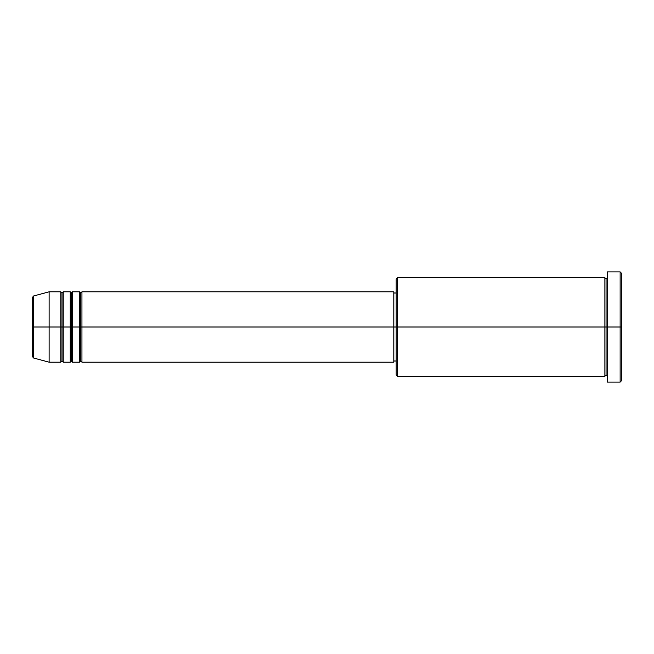 <?xml version="1.0" encoding="UTF-8"?>
<svg xmlns="http://www.w3.org/2000/svg" width="654" height="654" viewBox="0 0 654 654"><rect width="100%" height="100%" fill="white"/><g stroke="black" fill="none" stroke-linecap="round" stroke-linejoin="round"><path stroke-width="0.49" stroke-dasharray="3.27 2.45" d="M32.7 356.88L32.7 327L32.7 356.88L32.7 327L33.567 327L33.567 358.008L33.567 327L49.115 327L49.115 362.177L49.115 327L60.838 327L60.838 291.823L60.838 327L63.185 327L63.185 291.823L63.185 327L70.223 327L70.223 291.823L70.223 327L72.561 327L72.561 291.823L72.561 327L79.6 327L79.6 291.823L79.6 327L81.946 327L81.946 291.823L81.946 327L393.831 327L393.831 362.177L393.831 327L397.354 327L397.354 376.246L397.354 327L604.885 327L604.885 277.754L604.885 327L607.231 327L607.231 277.754L607.231 327L607.231 277.754L607.231 327L621.3 327L621.3 380.939L621.3 273.061L621.3 327L620.131 327L620.131 382.108L620.131 327L607.231 327L607.231 271.892L607.231 382.108L607.231 277.754L607.231 376.246L607.231 327L607.231 376.246L607.231 327L607.231 376.246L607.231 327L606.054 327L606.054 278.931L606.054 375.069L606.054 327L604.885 327L604.885 376.246M81.946 362.177L81.946 327L80.769 327L80.769 293L80.769 361L80.769 327L79.6 327L79.6 362.177M72.561 362.177L72.561 327L71.392 327L71.392 293L71.392 361L71.392 327L70.223 327L70.223 362.177M63.185 362.177L63.185 327L62.016 327L62.016 293L62.016 361L62.016 327L60.838 327L60.838 362.177M396.177 375.069L396.177 327L396.177 375.069M604.885 277.754L604.885 327L396.177 327L396.177 293L396.177 330.335L396.177 278.931L396.177 327L393.831 327L393.831 361L393.831 291.823L393.831 361L393.831 293L393.831 327L81.946 327L81.946 291.823M33.567 358.008L33.567 295.992M70.223 291.823L70.223 327L63.185 327L63.185 291.823M60.838 291.823L60.838 327L49.115 327L49.115 291.823L49.115 327L32.7 327L32.7 297.12M620.131 271.892L620.131 327L620.131 271.892M397.354 327L397.354 277.754L397.354 327M396.177 330.335L396.177 361L396.177 330.335M79.6 291.823L79.6 327L72.561 327L72.561 291.823M604.885 327L604.885 376.246L604.885 327M606.054 327L606.054 375.069L606.054 327M60.838 327L60.838 362.177L60.838 327M63.185 327L63.185 362.177L63.185 327M62.016 327L62.016 361L62.016 327M70.223 327L70.223 362.177L70.223 327M72.561 327L72.561 362.177L72.561 327M71.392 327L71.392 361L71.392 327M79.6 327L79.6 362.177L79.6 327M81.946 327L81.946 362.177L81.946 327M80.769 327L80.769 361L80.769 327M32.7 327L32.7 297.12L32.7 327M33.567 327L33.567 295.992L33.567 327"/><path stroke-width="0.98" d="M32.7 327L32.7 356.88L32.7 327L32.7 356.88L33.567 358.008L33.567 327L33.567 358.008L33.567 327L32.7 327L32.7 297.12L32.7 327L49.115 327L33.567 327L33.567 295.992L33.567 327L33.567 295.992L32.7 297.12L32.7 327M607.231 376.246L606.054 375.069L604.885 376.246L604.885 277.754L604.885 327L606.054 327L606.054 278.931L606.054 327L606.054 278.931L606.054 327L607.231 327L607.231 382.108L607.231 271.892L607.231 327L620.131 327L620.131 382.108L620.131 327L621.3 327L621.3 273.061L621.3 380.939L621.3 327L397.354 327L397.354 376.246L397.354 327L393.831 327L393.831 362.177L393.831 327L81.946 327L81.946 291.823L81.946 327L80.769 327L80.769 293L80.769 327L79.6 327L79.6 291.823L79.6 327L72.561 327L72.561 291.823L72.561 327L71.392 327L71.392 293L71.392 327L70.223 327L70.223 291.823L70.223 327L63.185 327L63.185 291.823L63.185 327L62.016 327L62.016 293L62.016 327L60.838 327L60.838 291.823L60.838 327L49.115 327L49.115 362.177L49.115 327L60.838 327L60.838 291.823L49.115 291.823L49.115 327L49.115 291.823L33.567 295.992M81.946 362.177L80.769 361L79.6 362.177L79.6 327L80.769 327L80.769 293L80.769 361L80.769 327L80.769 361L80.769 327L81.946 327L81.946 362.177L393.831 362.177M72.561 362.177L71.392 361L70.223 362.177L70.223 327L71.392 327L71.392 293L71.392 361L71.392 327L71.392 361L71.392 327L72.561 327L72.561 362.177L79.6 362.177M63.185 362.177L62.016 361L60.838 362.177L60.838 327L62.016 327L62.016 293L62.016 361L62.016 327L62.016 361L62.016 327L63.185 327L63.185 362.177L70.223 362.177M60.838 291.823L62.016 293L63.185 291.823L63.185 327L70.223 327L70.223 291.823L71.392 293L72.561 291.823L72.561 327L79.6 327L79.6 291.823L80.769 293L81.946 291.823L81.946 327L393.831 327L393.831 291.823L393.831 327L396.177 327L396.177 375.069L396.177 278.931L396.177 327L604.885 327L604.885 277.754L397.354 277.754L397.354 327L397.354 277.754L396.177 278.931M620.131 327L620.131 271.892L620.131 327M604.885 327L604.885 376.246L604.885 327M606.054 327L606.054 375.069L606.054 327M60.838 327L60.838 362.177L60.838 327M63.185 327L63.185 362.177L63.185 327M70.223 327L70.223 362.177L70.223 327M72.561 327L72.561 362.177L72.561 327M79.6 327L79.6 362.177L79.6 327M81.946 327L81.946 362.177L81.946 327M604.885 376.246L397.354 376.246L396.177 375.069M607.231 382.108L620.131 382.108L621.3 380.939M604.885 277.754L606.054 278.931L607.231 277.754M396.177 361L393.831 361M60.838 362.177L49.115 362.177L33.567 358.008M70.223 291.823L63.185 291.823M621.3 273.061L620.131 271.892L607.231 271.892M396.177 293L393.831 293M393.831 291.823L81.946 291.823M79.6 291.823L72.561 291.823"/></g></svg>
